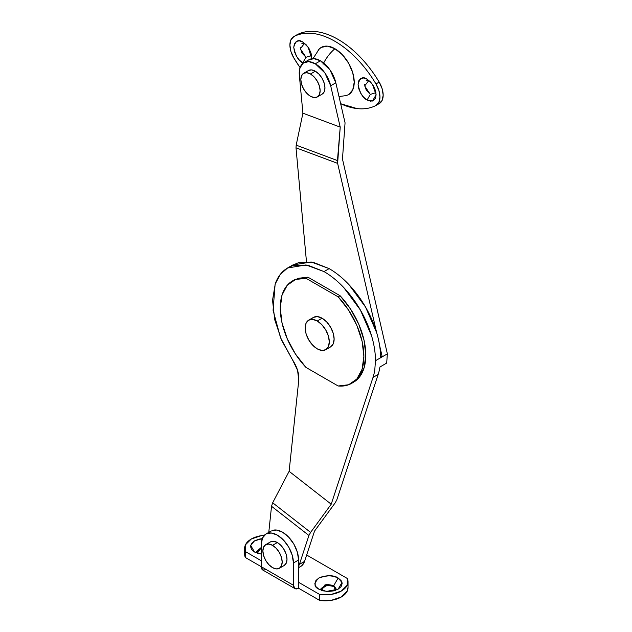 <?xml version="1.0" encoding="UTF-8"?>
<svg xmlns="http://www.w3.org/2000/svg" width="632" height="632" viewBox="0 0 632 632"><rect width="100%" height="100%" fill="white"/><g stroke="black" fill="none" stroke-linecap="round" stroke-linejoin="round"><path stroke-width="0.95" d="M335.15 502.89L314.538 531.093L304.545 561.398L299.402 564.368L308.922 535.478L271.531 506.279L268.774 532.381L271.531 506.279L272.676 502.772L271.531 506.279L308.922 535.478L310.612 532.397L272.676 502.772L289.124 471.322L272.676 502.772L310.612 532.397L331.215 504.202L373.014 377.415L378.165 374.444A72.783 42.02 -120 0 0 379.927 366.995A72.783 42.02 60 0 1 378.165 374.444L336.832 499.809L335.15 502.89L314.538 531.093L304.545 561.398L299.402 564.368L308.922 535.478L310.612 532.397L331.215 504.202L289.124 471.322L298.746 380.361C299.228 373.788 297.174 366.987 292.584 359.964L297.585 370.336L298.746 380.361L289.124 471.322L331.215 504.202L373.014 377.415A72.783 42.02 -120 0 0 374.784 369.965L375.463 360.73C375.463 352.853 374.152 344.519 371.545 335.726L360.382 310.004L343.69 287.481C337.385 280.829 330.82 275.528 323.995 271.586L308.258 265.353L294.038 265.401C289.669 266.491 285.877 268.6 282.678 271.728C279.47 274.857 277.006 278.862 275.276 283.736L272.534 300.263L274.723 319.745L281.627 340.3L292.584 359.964L280.521 337.725L273.071 310.265L275.125 284.155L280.26 274.43L287.6 267.984L306.014 264.95L323.995 271.586L329.138 268.616L311.157 261.98L292.75 265.013L287.6 267.984M292.316 265.266L299.181 262.43L313.409 262.383L329.138 268.616C335.963 272.558 342.528 277.859 348.832 284.511L365.533 307.034L376.688 332.756C379.303 341.541 380.606 349.883 380.606 357.759A72.783 42.02 -120 0 0 329.138 268.616L323.995 271.586A72.783 42.02 60 0 1 375.463 360.73L382.218 356.835L375.463 360.73L374.784 369.965A72.783 42.02 60 0 1 373.014 377.415L378.165 374.444L336.832 499.809M299.284 567.125A22.744 13.13 -120 0 0 304.545 561.398L301.733 565.743L300.461 566.612M297.411 278.396L307.91 277.164L340.079 295.729L350.57 309.088L358.786 324.319L364.016 340.135L365.81 355.16L364.016 368.116L358.786 377.889L353.296 382.384M379.927 366.995L386.681 363.092L379.927 366.995M387.361 353.857L386.681 363.092L387.361 353.857M299.402 564.368L298.581 566.248M355.137 381.222A59.139 34.144 -120 0 0 340.079 295.729L338.144 296.843A59.139 34.144 60 0 1 353.209 382.336A59.139 34.144 60 0 1 338.144 385.986L305.983 367.421A59.139 34.144 60 0 1 290.925 281.927A59.139 34.144 60 0 1 305.983 278.278L307.91 277.164L305.983 278.278L338.144 296.843L340.079 295.729L307.91 277.164M305.983 278.278L295.484 279.51L287.268 285.261L282.038 295.033L280.245 307.989L282.038 323.015L287.268 338.831L295.484 354.062L305.983 367.421L338.144 385.986L348.643 384.754L356.859 379.002L362.089 369.23L363.882 356.274L362.089 341.248L356.859 325.433L348.643 310.201L338.144 296.843L305.983 278.278M328.482 585.2L333.807 586.472L333.807 585.54L338.144 578.019L342.007 582.475L338.144 589.158L326.57 591.394L318.844 589.158L315.889 586.607L314.847 583.589L315.889 580.579L318.844 578.019L323.276 576.313L328.498 575.712L333.72 576.313L338.144 578.019L341.106 580.579L342.141 583.589L341.106 586.607L338.144 589.158L333.72 590.873L328.498 591.473L323.276 590.873L318.844 589.158C313.733 586.844 313.733 583.131 318.844 578.019C327.7 575.065 334.13 575.065 338.144 578.019L333.807 585.54L325.006 584.766L321.68 590.414L320.993 588.605L326.894 584.371L333.807 585.54L333.807 586.472L327.305 585.256L321.032 589.071M254.514 552.02L250.651 545.337L254.506 540.881L262.225 538.646L258.938 539.167L254.514 540.874L251.552 543.433L250.517 546.451L251.552 549.461L254.514 552.02L261.269 554.146L254.514 552.02M261.269 547.462L257.343 553.277L256.655 551.459L261.269 547.462M261.269 548.394L256.703 551.926M264.31 535.288L261.364 535.644L251.299 539.017L245.445 544.831L245.342 551.554L261.269 560.75L245.342 551.554A22.744 13.13 180 0 1 244.647 547.881A22.744 13.13 180 0 1 264.302 535.296M244.647 553.822A22.744 13.13 0 0 0 245.342 557.495L293.438 585.264L294.947 588.597L298.581 588.234L298.581 582.293L319.658 594.459L331.294 594.396L341.367 591.015L347.213 585.208L347.316 578.485L306.654 555.007L347.316 578.485A22.744 13.13 180 0 1 348.011 582.159A22.744 13.13 180 0 1 319.658 594.459L298.581 582.293L298.581 560.007L293.438 562.978L292.213 555.165L288.721 547.122L283.507 540.083L277.353 535.122L271.199 532.981L265.977 533.993L262.493 538.006L261.269 544.405L261.269 566.691L261.269 544.405A22.744 13.13 60 0 1 267.613 533.289A22.744 13.13 60 0 1 284.495 541.174A22.744 13.13 60 0 1 293.438 562.978L293.438 585.264L293.438 562.978L298.581 560.007L297.356 552.194L293.872 544.152L288.65 537.113L282.496 532.144L276.342 530.011L271.128 531.022L265.977 533.993M244.631 553.806L245.342 557.495L245.342 551.554L245.342 557.495L261.269 566.691A7.276 4.203 120 0 0 262.778 570.024L261.269 566.691L293.438 585.264A7.276 4.203 -60 0 0 294.947 588.597L262.778 570.024L266.412 569.661M272.755 530.319A22.744 13.13 -120 0 1 289.638 538.203A22.744 13.13 -120 0 1 298.581 560.007L298.581 588.234L319.658 600.4L319.658 594.459L319.658 600.4A22.744 13.13 0 0 0 348.011 588.1M294.947 588.597A7.276 4.203 -60 0 0 298.581 588.234L319.658 600.4L331.294 600.337L341.367 596.963L347.213 591.149L348.027 587.247M335.963 589.071L333.807 586.472M333.807 585.54L336.003 588.605L335.315 590.414L333.807 585.54M368.883 80.43L364.664 85.944L370.312 94.413L367.097 99.99C362.839 98.118 359.837 92.92 358.091 84.388C359.837 77.87 362.839 76.14 367.097 79.19L363.653 77.989L360.73 78.558L358.779 80.801L358.091 84.388L358.779 88.764L360.73 93.267L363.653 97.21L367.097 99.99L370.542 101.183L373.465 100.622L375.416 98.371L376.103 94.784L375.416 90.416L373.465 85.913L370.542 81.97L367.097 79.19L372.501 84.388L376.103 94.784L372.501 101.025L367.097 99.99L370.312 94.413L375.922 92.62M304.553 43.284L300.334 48.798L305.983 57.275L302.768 62.845C298.509 60.98 295.5 55.782 293.754 47.242C295.5 40.732 298.509 38.994 302.768 42.044L299.315 40.851L296.392 41.412L294.441 43.663L293.754 47.242L294.441 51.619L296.392 56.122L299.315 60.064L303.234 63.105L302.768 62.845L305.991 57.275M348.351 94.776A27.294 15.761 -120 0 0 352.822 72.988A27.294 15.761 -120 0 0 334.928 48.727A29.57 17.072 120 0 0 323.663 63.01M293.643 36.703A18.194 10.507 60 0 0 293.888 58.081L300.074 67.6A84.159 48.585 60 0 1 293.888 58.081L290.933 51.469L289.898 45.014L290.933 39.769L293.888 36.561C299.426 33.67 305.738 32.635 312.832 33.457C319.926 34.278 327.289 36.893 334.928 41.301C342.568 45.709 349.938 51.603 357.033 58.974C364.127 66.352 370.439 74.671 375.969 83.953L378.923 90.566L379.966 97.02L378.923 102.265L375.969 105.473C370.439 108.356 364.127 109.399 357.033 108.578L340.656 103.719A84.159 48.585 60 0 0 375.969 105.473M293.888 36.561L297.103 34.705L293.888 36.561A84.159 48.585 60 0 1 334.928 41.301A84.159 48.585 60 0 1 375.969 83.953L379.184 82.097A84.159 48.585 -120 0 0 338.144 39.445A84.159 48.585 -120 0 0 297.103 34.705C302.641 31.813 308.953 30.778 316.047 31.6C323.142 32.422 330.504 35.037 338.144 39.445C345.791 43.853 353.154 49.746 360.248 57.117C367.342 64.488 373.654 72.814 379.184 82.097L382.139 88.709L383.182 95.156L382.139 100.409L379.184 103.616M304.521 43.26L301.883 43.497M300.192 47.242L301.883 52.954L305.983 57.275L311.592 55.482M368.851 80.398L366.22 80.643M364.522 84.38L366.22 90.092L370.312 94.413M311.718 58.729L311.086 53.27L309.135 48.767L306.212 44.825L302.768 42.044L308.171 47.242L311.718 58.729M345.878 95.693L348.58 94.658L352.759 89.839L354.228 82.16L352.759 72.783L348.58 63.137L342.315 54.692L334.928 48.727L327.542 46.16L321.285 47.376L319.034 49.193M379.437 103.474A18.194 10.507 -120 0 0 379.184 82.097L375.969 83.953A18.194 10.507 60 0 1 376.222 105.331M323.063 64.211A29.57 17.072 -60 0 1 334.928 48.727A27.294 15.761 -120 0 0 318.078 50.426M317.24 320.993A17.056 9.851 60 0 1 328.048 334.976A17.056 9.851 60 0 1 326.839 348.896A17.056 9.851 60 0 1 317.24 348.848L321.854 350.452L325.764 349.693L328.379 346.684L329.304 341.88L328.379 336.019L325.764 329.991L321.854 324.714L317.24 320.993L312.619 319.381L308.708 320.148L306.093 323.15L305.177 327.953L306.093 333.815L308.708 339.842L312.619 345.119L317.24 348.848A17.056 9.851 60 0 1 306.433 334.865A17.056 9.851 60 0 1 307.642 320.938A17.056 9.851 60 0 1 317.24 320.993L322.067 318.204L317.24 320.993M331.658 346.107A17.056 9.851 -120 0 0 332.874 332.187A17.056 9.851 -120 0 0 322.067 318.204L326.681 321.925L330.591 327.21L333.206 333.238L334.123 339.1L333.206 343.895L330.591 346.905L325.764 349.693M308.708 320.148L313.535 317.359L317.446 316.6L322.067 318.204A17.056 9.851 -120 0 0 312.469 318.157M308.448 60.087L313.875 58.626L320.456 60.798L315.305 63.777A22.744 13.13 60 0 1 330.686 85.778L340.214 127.127L337.449 160.567L296.187 145.147L296.005 147.817L337.63 163.372L376.601 332.464L337.63 163.372L340.214 127.127L302.918 113.191L296.187 145.147L302.918 113.191L299.331 75.248L299.979 67.885L303.305 63.058L308.732 61.596L315.305 63.777L324.872 72.933L330.686 85.778L340.214 127.127L302.918 113.191L299.331 75.248A22.744 13.13 60 0 1 303.897 62.671A22.744 13.13 60 0 1 315.305 63.777L320.456 60.798A22.744 13.13 -120 0 0 309.04 59.7M306.465 261.601L296.005 147.817L306.457 261.601M380.583 355.887L382.218 356.835L387.369 353.865L382.218 356.835L379.627 345.578L382.218 356.835L380.583 355.887M330.686 85.778L335.829 82.8L345.056 122.821L342.473 159.066L387.369 353.865L342.473 159.066L345.056 122.821L335.829 82.8A22.744 13.13 -120 0 0 320.456 60.798L330.015 69.962L335.829 82.8L330.686 85.778M337.63 163.372L337.449 160.567L296.187 145.147L296.005 147.817L337.63 163.372M310.486 73.991A13.643 7.876 60 0 1 319.128 85.178A13.643 7.876 60 0 1 318.165 96.317A13.643 7.876 60 0 1 310.486 96.277L306.789 93.291L303.66 89.073L301.567 84.246L300.832 79.561L301.567 75.721L303.66 73.312L306.789 72.704L310.486 73.991L314.175 76.97L317.303 81.188L319.397 86.015L320.132 90.7L319.397 94.539L317.303 96.949L314.175 97.557L310.486 96.277A13.643 7.876 60 0 1 301.835 85.083A13.643 7.876 60 0 1 302.807 73.952A13.643 7.876 60 0 1 310.486 73.991L315.305 71.203L310.486 73.991M322.984 93.528A13.643 7.876 -120 0 0 323.955 82.389A13.643 7.876 -120 0 0 315.305 71.203A13.643 7.876 -120 0 0 307.634 71.163M317.303 96.949L322.13 94.16L324.224 91.759L324.959 87.919L324.224 83.227L322.13 78.407L319.002 74.181L315.305 71.203L311.615 69.915L308.487 70.523L303.66 73.312M272.526 545.329A13.643 7.876 60 0 1 281.177 556.523A13.643 7.876 60 0 1 280.205 567.654A13.643 7.876 60 0 1 272.526 567.615L268.837 564.637L265.701 560.418L263.615 555.591L262.88 550.907L263.615 547.067L265.701 544.658L268.837 544.049L272.526 545.329L276.224 548.315L279.352 552.534L281.445 557.361L282.18 562.046L281.445 565.885L279.352 568.294L276.224 568.903L272.526 567.615A13.643 7.876 60 0 1 263.884 556.429A13.643 7.876 60 0 1 264.848 545.29A13.643 7.876 60 0 1 272.526 545.329L277.353 542.548L272.526 545.329M285.032 564.874A13.643 7.876 -120 0 0 285.996 553.735A13.643 7.876 -120 0 0 277.353 542.548A13.643 7.876 -120 0 0 269.674 542.509M279.352 568.294L284.179 565.506L286.264 563.104L286.999 559.265L286.264 554.572L284.179 549.753L281.043 545.527L277.353 542.548L273.656 541.261L270.528 541.869L265.701 544.658M300.627 566.517L298.581 567.694M292.498 280.916L294.425 279.802M351.629 383.348L353.565 382.234M244.631 548.307L244.631 554.248M348.027 581.732L348.027 587.673M338.997 96.53L346.249 95.598M293.667 36.688L296.882 34.831M379.413 103.49L376.198 105.347M319.302 48.917L313.006 58.61M303.937 62.647L309.08 59.677"/></g></svg>
